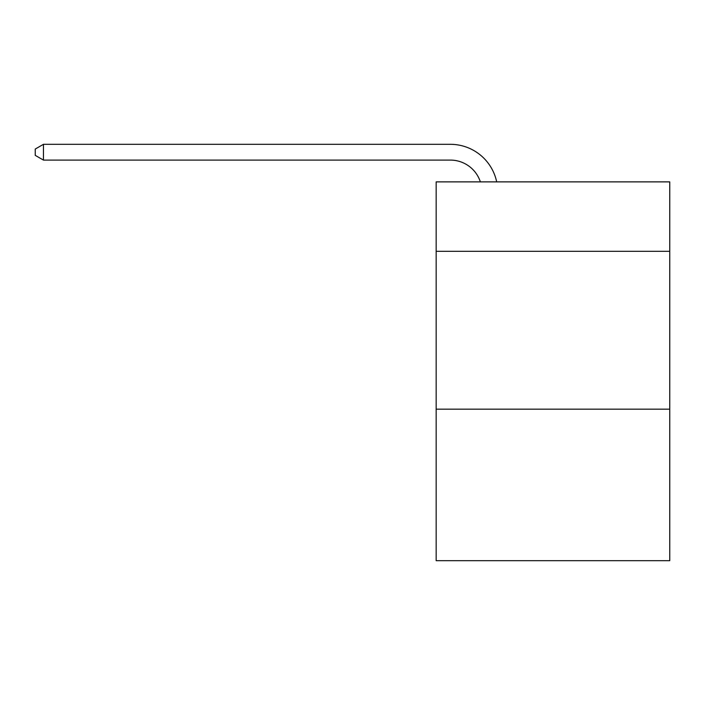 <?xml version="1.0" encoding="UTF-8"?>
<svg xmlns="http://www.w3.org/2000/svg" width="705" height="705" viewBox="0 0 705 705"><rect width="100%" height="100%" fill="white"/><g stroke="black" fill="none" stroke-linecap="round" stroke-linejoin="round"><path stroke-width="1.06" d="M669.75 251.324L669.75 181.881L436.157 181.881L436.157 251.324L669.75 251.324L669.75 560.687L436.157 560.687L436.157 251.324M669.75 409.164L436.157 409.164M450.354 144.313L43.454 144.313L450.354 144.313A47.35 47.35 173.8 0 1 496.69 181.881M480.369 181.881A31.566 31.566 -6.2 0 0 450.354 160.097L43.454 160.097L35.25 155.364L35.25 149.046L43.454 144.313L43.454 160.097"/></g></svg>
